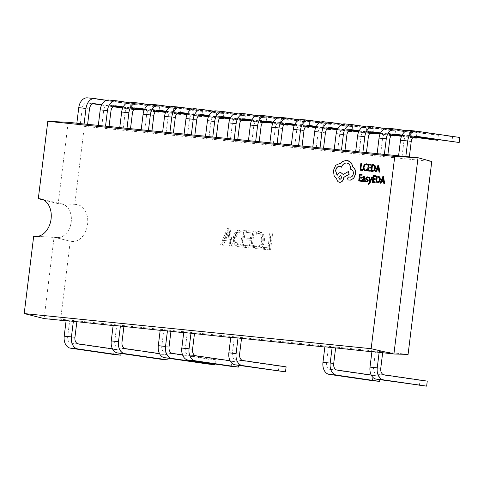 <?xml version="1.0" encoding="UTF-8"?>
<svg xmlns="http://www.w3.org/2000/svg" width="484" height="484" viewBox="0 0 484 484"><rect width="100%" height="100%" fill="white"/><g stroke="black" fill="none" stroke-linecap="round" stroke-linejoin="round"><path stroke-width="0.36" stroke-dasharray="2.42 1.81" d="M383.624 176.612L382.947 176.539L380.243 183.176M383.685 181.633L383.957 183.551M375.142 181.869L373.14 181.663M375.772 175.813L373.249 175.559L372.408 182.383M373.4 178.572L375.269 178.771M372.347 177.44L371.706 177.38L370.145 181.052M369.667 177.168L368.983 177.102L369.758 182.105L369.383 182.964L368.33 183.454L368.233 184.21L368.626 184.325M368.639 183.581L368.33 183.454M365.825 180.647L365.716 181.53L366.63 181.911M366.781 181.222L367.586 180.635L366.219 178.935L366.134 178.142L366.66 177.144L367.701 176.86M368.378 177.985L367.477 177.537M364.089 176.491L362.946 176.835L362.843 177.664M364.198 181.004L364.246 181.554M364.041 177.192L364.627 178.457L363.563 178.554L362.207 180.03L362.383 181.095L363.145 181.561M373.454 164.621L371.996 164.475L371.161 171.3M362.831 169.666L360.761 169.448M361.621 163.423L360.985 163.356L360.15 170.18M366.388 163.792L364.373 164.602L363.339 167.18L363.666 169.715L365.239 170.816M366.206 164.578L367.314 165.098M366.751 169.709L365.299 170.017M370.327 170.422L368.203 170.205M370.956 164.366L368.433 164.112L367.592 170.937M368.584 167.125L370.454 167.325M378.809 165.165L378.131 165.092L375.427 171.729M378.754 170.174L379.141 172.104M361.554 180.496L359.43 180.278M362.183 174.44L359.66 174.186L358.819 181.004M359.812 177.198L361.681 177.392M378.27 176.067L376.812 175.922L375.977 182.746M351.209 169.6C352.836 169.987 353.592 171.342 353.465 173.659C353.072 175.831 352.08 177.011 350.489 177.192L348.716 176.963L347.445 178.354L348.274 179.963M346.786 163.017C349.49 163.616 350.87 165.8 350.93 169.575M339.822 166.29L341.541 167.198M340.972 172.594L340.918 172.588C339.296 172.57 338.074 173.526 337.245 175.456L337.148 175.377M348.419 171.578L343.295 174.434M340.155 163.374L335.805 165.292L333.488 170.658L334.305 176.091L336.81 178.705C337.118 180.828 338.086 182.044 339.72 182.341M347.27 160.119L342.69 161.571L340.79 163.519M239.925 246.888L243.204 247.221L245.267 230.444L241.861 230.106C237.989 229.93 235.551 232.441 234.552 237.638C234.189 243.137 235.98 246.223 239.925 246.888L238.418 246.677L239.925 246.888M254.717 245.642L254.493 247.487L257.682 248.897C261.36 248.867 263.586 246.302 264.355 241.189C264.833 235.696 263.151 232.52 259.309 231.661L256.393 232.042L256.115 234.292L259.267 233.53L257.905 233.33L259.073 233.5C261.971 234.214 263.199 236.676 262.752 240.893C262.213 244.868 260.525 246.919 257.682 247.034L256.224 246.822L257.682 247.034L253.555 245.473L253.326 247.312L254.493 247.487M253.326 247.312L256.151 248.679L257.682 248.897L256.514 248.728C260.198 248.697 262.419 246.132 263.187 241.02L264.355 241.189M263.187 241.02C263.665 235.526 261.983 232.35 258.147 231.491L259.557 231.697L258.147 231.491L255.225 231.872L256.393 232.042M431.77 161.493L84.343 126.318L74.766 204.321L76.575 204.508A18.598 13.334 98.3 0 1 87.58 224.304A18.598 13.334 98.3 0 1 72.043 241.413L70.234 241.226L60.657 319.234L408.079 354.403M264.615 247.524L264.391 249.369L270.568 249.992L272.631 233.215L271.01 233.052L269.177 247.989L263.453 247.354L263.223 249.199L264.391 249.369M245.787 245.618L245.557 247.463L252.031 248.117L254.094 231.34L247.917 230.717L247.687 232.556L252.249 233.016L251.571 238.539L247.306 238.11L247.076 239.949L251.347 240.385L250.639 246.108L244.62 245.448L244.396 247.288L245.557 247.463M228.496 228.751L221.726 245.049L223.493 245.225L225.29 240.645L230.275 241.147L230.85 245.969L232.616 246.15L230.112 228.914L227.329 228.581L220.559 244.88L221.726 245.049M382.65 352.854L380.89 352.673M382.662 352.739L371.924 351.523M371.894 351.765L373.654 351.941M335.606 348.093L333.845 347.911M335.618 347.972L324.879 346.762M324.849 347.004L326.603 347.179M241.51 338.564L239.749 338.389M241.522 338.449L230.783 337.233M230.753 337.475L232.514 337.657M194.459 333.803L192.705 333.621M194.477 333.688L183.732 332.472M183.708 332.714L185.463 332.889M170.937 331.419L169.176 331.244M170.949 331.304L160.21 330.094M160.18 330.33L161.94 330.511M123.892 326.658L122.131 326.482M123.904 326.543L113.165 325.327M113.135 325.569L114.896 325.744M76.841 321.896L75.087 321.715M76.859 321.775L66.114 320.565M66.084 320.807L67.845 320.983M84.343 126.318L68.177 122.313L58.189 203.667L61.208 203.976A16.904 12.118 98.3 0 1 62.345 204.169A16.904 12.118 98.3 0 1 71.142 222.483A16.904 12.118 98.3 0 1 57.499 237.553A16.904 12.118 98.3 0 1 57.088 237.523L54.069 237.221L44.08 318.581L60.657 319.234M85.85 124.098L87.61 124.279M98.294 125.447L100.061 125.537L98.306 125.362M100.061 125.537L109.057 126.451M107.303 126.27L109.027 126.717M119.742 127.619L121.514 127.709L119.754 127.534M121.514 127.709L130.511 128.617M128.75 128.441L130.474 128.889M141.189 129.791L142.962 129.881L141.201 129.7M142.962 129.881L151.958 130.789M150.197 130.613L151.922 131.061M162.642 131.963L164.409 132.053L162.648 131.872M164.409 132.053L173.405 132.961M171.645 132.785L173.375 133.233M184.089 134.129L185.856 134.225L184.101 134.044M185.856 134.225L194.852 135.133M193.098 134.957L194.822 135.405M205.537 136.3L207.309 136.397L205.549 136.216M207.309 136.397L216.306 137.305M214.545 137.129L216.269 137.577M226.984 138.472L228.757 138.563L226.996 138.388M228.757 138.563L237.753 139.477M235.992 139.301L237.717 139.749M248.437 140.644L250.204 140.735L248.443 140.56M250.204 140.735L259.2 141.649M257.44 141.467L259.17 141.921M269.884 142.816L271.651 142.907L269.897 142.732M271.651 142.907L280.647 143.821M278.893 143.639L280.617 144.093M291.332 144.988L293.104 145.079L291.344 144.904M293.104 145.079L302.101 145.993M300.34 145.811L302.064 146.259M312.779 147.16L314.552 147.251L312.791 147.076M314.552 147.251L323.548 148.165M321.787 147.983L323.512 148.431M334.232 149.332L335.999 149.423L334.238 149.247M335.999 149.423L344.995 150.336M343.235 150.155L344.965 150.603M355.679 151.504L357.446 151.595L355.692 151.413M357.446 151.595L366.442 152.502M364.688 152.327L366.412 152.775M377.127 153.676L378.899 153.767L377.139 153.585M378.899 153.767L387.896 154.674M386.135 154.499L387.859 154.947M407.582 156.671L398.586 155.757M76.847 123.275L78.614 123.366L76.853 123.19M78.614 123.366L87.58 124.545M37.159 236.404L54.069 237.221L70.234 241.226M43.681 200.013L58.189 203.667L74.766 204.321M263.223 249.199L270.568 249.992M269.4 249.823L271.464 233.046L272.631 233.215M271.464 233.046L271.01 233.052M269.842 232.883L268.009 247.82L269.177 247.989M268.009 247.82L263.453 247.354M255.225 231.872L254.947 234.117L256.115 234.292M254.947 234.117L257.905 233.33C260.809 234.044 262.032 236.507 261.584 240.723L262.752 240.893M261.584 240.723C261.045 244.698 259.357 246.743 256.52 246.858L253.555 245.473M244.396 247.288L252.031 248.117M250.869 247.947L252.926 231.171L254.094 231.34M252.926 231.171L247.917 230.717M246.749 230.547L246.519 232.387L247.687 232.556M246.519 232.387L252.249 233.016M251.081 232.846L250.403 238.37L251.571 238.539M250.403 238.37L247.306 238.11M246.138 237.94L245.914 239.78L247.076 239.949M245.914 239.78L251.347 240.385M250.18 240.215L249.478 245.939L250.639 246.108M249.478 245.939L244.62 245.448M242.042 247.052L244.099 230.275L240.693 229.93C236.821 229.761 234.383 232.272 233.385 237.469C233.022 242.968 234.813 246.053 238.757 246.719L243.204 247.221M244.099 230.275L245.267 230.444M240.693 229.93L241.861 230.106M233.385 237.469L234.552 237.638M235 237.68C235.641 233.578 237.469 231.612 240.475 231.775L242.254 231.957L240.651 245.049L238.691 244.843L240.1 245.043C237.063 244.535 235.75 242.139 236.168 237.85C236.809 233.748 238.636 231.782 241.643 231.945L243.422 232.126L241.812 245.219L238.933 244.874C235.896 244.366 234.583 241.97 235 237.68L236.168 237.85M240.475 231.775L241.643 231.945M242.254 231.957L243.422 232.126M240.651 245.049L241.812 245.219M220.559 244.88L223.493 245.225M222.325 245.055L224.122 240.475L225.29 240.645M224.122 240.475L230.275 241.147M229.107 240.978L229.682 245.799L230.85 245.969M229.682 245.799L232.616 246.15M231.449 245.981L228.944 228.744L230.112 228.914M228.944 228.744L227.329 228.581M228.926 239.096L224.891 238.691L227.94 230.711L228.926 239.096L230.094 239.265L226.058 238.86L229.107 230.88L230.094 239.265M224.891 238.691L226.058 238.86M227.988 231.909L229.156 232.078M227.94 230.711L229.107 230.88M227.897 230.711L229.065 230.88M227.571 231.866L228.738 232.036M416.651 131.182L409.41 130.45L452.564 136.736L451.941 141.77M459.8 137.468L452.564 136.736M402.071 156.386L403.989 140.759A5.917 4.12 95.8 0 1 408.665 135.466A5.917 4.12 95.8 0 1 408.792 135.484L414.673 136.337M400.347 155.939L398.574 155.848M395.198 129.01L387.962 128.278L431.111 134.564L430.494 139.598M406.814 130.704L438.353 135.296L431.111 134.564M380.624 154.214L382.541 138.587A5.917 4.12 95.8 0 1 387.218 133.294A5.917 4.12 95.8 0 1 387.345 133.312L393.22 134.165M401.92 135.435L413.354 137.099M402.071 135.133L413.705 136.833M438.353 135.296L437.808 139.713M373.751 126.838L366.515 126.106L409.664 132.392L409.047 137.426L401.508 136.331M385.367 128.532L416.899 133.13L409.664 132.392M359.176 152.043L361.094 136.415A5.917 4.12 95.8 0 1 365.771 131.122A5.917 4.12 95.8 0 1 365.898 131.14L371.772 131.999M380.466 133.263L391.907 134.927M412.695 137.795L409.047 137.426M380.624 132.961L392.252 134.661M401.641 136.028L412.81 137.656M416.899 133.13L416.361 137.541M352.304 124.666L345.062 123.934L388.216 130.226L387.599 135.254L380.061 134.159M363.914 126.36L395.452 130.958L388.216 130.226M337.723 149.871L339.641 134.243A5.917 4.12 95.8 0 1 344.324 128.95A5.917 4.12 95.8 0 1 344.445 128.968L350.325 129.827M359.019 131.091L370.46 132.761M391.247 135.623L387.599 135.254M359.176 130.795L370.804 132.489M380.188 133.856L391.362 135.484M395.452 130.958L394.914 135.369M330.856 122.494L323.614 121.762L366.769 128.054L366.146 133.082L358.614 131.987M342.466 124.188L374.005 128.786L366.769 128.054M316.276 147.699L318.194 132.072A5.917 4.12 95.8 0 1 322.87 126.784A5.917 4.12 95.8 0 1 322.997 126.796L328.878 127.655M337.572 128.919L349.012 130.589M369.794 133.451L366.146 133.082M337.729 128.623L349.357 130.317M358.741 131.684L369.915 133.312M374.005 128.786L373.46 133.197M309.403 120.328L302.167 119.59L345.316 125.882L344.699 130.916L337.16 129.815M321.019 122.016L352.558 126.614L345.316 125.882M294.829 145.527L296.746 129.9A5.917 4.12 95.8 0 1 301.423 124.612A5.917 4.12 95.8 0 1 301.55 124.624L307.425 125.483M316.125 126.748L327.559 128.417M348.347 131.285L344.699 130.916M316.276 126.451L327.91 128.145M337.294 129.512L348.462 131.14M352.558 126.614L352.013 131.025M287.956 118.157L280.72 117.424L323.869 123.71L323.251 128.744L315.713 127.643M299.572 119.844L331.104 124.442L323.869 123.71M273.381 143.355L275.299 127.728A5.917 4.12 95.8 0 1 279.976 122.44A5.917 4.12 95.8 0 1 280.103 122.452L285.977 123.311M294.671 124.576L306.112 126.245M326.9 129.113L323.251 128.744M294.829 124.279L306.457 125.973M315.846 127.34L327.015 128.968M331.104 124.442L330.566 128.853M266.509 115.985L259.267 115.252L302.421 121.538L301.804 126.572L294.266 125.471M278.118 117.672L309.657 122.27L302.421 121.538M251.928 141.183L253.846 125.562A5.917 4.12 95.8 0 1 258.529 120.268A5.917 4.12 95.8 0 1 258.65 120.28L264.53 121.139M273.224 122.404L284.665 124.073M305.452 126.941L301.804 126.572M273.381 122.107L285.009 123.801M294.393 125.168L305.567 126.796M309.657 122.27L309.119 126.681M245.061 113.813L237.819 113.081L280.974 119.367L280.351 124.4L272.819 123.299M256.671 115.507L288.21 120.099L280.974 119.367M230.481 139.017L232.399 123.39A5.917 4.12 95.8 0 1 237.075 118.096A5.917 4.12 95.8 0 1 237.202 118.114L243.083 118.967M251.777 120.238L263.217 121.901M283.999 124.769L280.351 124.4M251.934 119.935L263.562 121.629M272.946 122.996L284.12 124.624M288.21 120.099L287.665 124.509M223.608 111.641L216.372 110.909L259.521 117.195L258.904 122.228L251.365 121.127M235.224 113.335L266.763 117.927L259.521 117.195M209.034 136.845L210.951 121.218A5.917 4.12 95.8 0 1 215.628 115.924A5.917 4.12 95.8 0 1 215.755 115.942L221.63 116.795M230.33 118.066L241.764 119.73M262.552 122.597L258.904 122.228M230.481 117.763L242.115 119.457M251.498 120.825L262.667 122.452M266.763 117.927L266.218 122.337M202.161 109.469L194.925 108.737L238.074 115.023L237.456 120.056L229.918 118.961M213.777 111.163L245.309 115.755L238.074 115.023M187.586 134.673L189.504 119.046A5.917 4.12 95.8 0 1 194.181 113.752A5.917 4.12 95.8 0 1 194.308 113.77L200.182 114.623M208.876 115.894L220.317 117.558M241.105 120.425L237.456 120.056M209.034 115.591L220.662 117.285M230.051 118.653L241.22 120.28M245.309 115.755L244.771 120.171M180.713 107.297L173.472 106.565L216.626 112.851L216.009 117.884L208.471 116.789M192.323 108.991L223.862 113.583L216.626 112.851M166.133 132.501L168.051 116.874A5.917 4.12 95.8 0 1 172.734 111.58A5.917 4.12 95.8 0 1 172.855 111.598L178.735 112.451M187.429 113.722L198.87 115.386M219.657 118.253L216.009 117.884M187.586 113.419L199.214 115.113M208.598 116.487L219.772 118.114M223.862 113.583L223.324 117.999M159.266 105.125L152.024 104.393L195.179 110.679L194.556 115.712L187.024 114.617M170.876 106.819L202.415 111.417L195.179 110.679M144.686 130.329L146.604 114.702A5.917 4.12 95.8 0 1 151.28 109.408A5.917 4.12 95.8 0 1 151.407 109.426L157.288 110.279M165.982 111.55L177.422 113.214M198.204 116.081L194.556 115.712M166.139 111.247L177.767 112.947M187.151 114.315L198.325 115.942M202.415 111.417L201.87 115.827M137.813 102.953L130.577 102.221L173.726 108.513L173.109 113.54L165.57 112.445M149.429 104.647L180.968 109.245L173.726 108.513M123.238 128.157L125.156 112.53A5.917 4.12 95.8 0 1 129.833 107.236A5.917 4.12 95.8 0 1 129.96 107.254L135.835 108.113M144.535 109.378L155.969 111.048M176.757 113.909L173.109 113.54M144.686 109.082L156.32 110.775M165.703 112.143L176.872 113.77M180.968 109.245L180.423 113.655M116.366 100.781L109.13 100.049L152.278 106.341L151.661 111.368L144.123 110.273M127.982 102.475L159.514 107.073L152.278 106.341M101.791 125.985L103.709 110.358A5.917 4.12 95.8 0 1 108.386 105.07A5.917 4.12 95.8 0 1 108.513 105.082L114.387 105.942M123.081 107.206L134.522 108.876M155.31 111.737L151.661 111.368M123.238 106.91L134.867 108.604M144.256 109.971L155.424 111.598M159.514 107.073L158.976 111.483M94.918 98.609L87.677 97.877L130.831 104.169L130.214 109.203L122.676 108.101M106.528 100.303L138.067 104.901L130.831 104.169M80.338 123.813L82.256 108.186A5.917 4.12 95.8 0 1 86.938 102.898A5.917 4.12 95.8 0 1 87.059 102.91L92.94 103.77M101.634 105.034L113.075 106.704M133.862 109.572L130.214 109.203M101.791 104.738L113.419 106.432M122.803 107.799L133.977 109.426M138.067 104.901L137.529 109.311M113.595 354.457L114.212 349.424L71.063 343.138A5.917 4.12 -84.2 0 1 67.7 336.67L69.617 321.043M121.048 353.453L121.448 350.156L114.212 349.424M121.448 350.156L112.469 348.849M160.64 359.219L161.257 354.191L118.108 347.899A5.917 4.12 -84.2 0 1 114.75 341.432L116.668 325.811M168.093 358.214L168.499 354.923L161.257 354.191M168.499 354.923L159.514 353.61M207.69 363.986L208.308 358.953L165.153 352.661A5.917 4.12 -84.2 0 1 161.795 346.199L163.713 330.572M215.017 364.004L215.543 359.685L208.308 358.953M215.543 359.685L182.547 354.875M231.213 366.364L231.83 361.33L188.681 355.044A5.917 4.12 -84.2 0 1 185.318 348.577L187.235 332.95M238.666 365.359L239.066 362.068L231.83 361.33M239.066 362.068L230.088 360.755M278.258 371.131L278.881 366.098L235.726 359.806A5.917 4.12 -84.2 0 1 232.368 353.344L234.286 337.717M286.117 366.83L278.881 366.098M372.353 380.654L372.97 375.62L329.822 369.334A5.917 4.12 -84.2 0 1 326.458 362.867L328.382 347.24M379.807 379.65L380.212 376.352L372.97 375.62M380.212 376.352L371.228 375.046M419.404 385.415L420.021 380.382L376.867 374.096A5.917 4.12 -84.2 0 1 373.509 367.628L375.427 352.001M427.257 381.12L420.021 380.382M371.772 170.568L374.144 170.09L374.912 168.16L374.61 166.181L373.273 165.395M377.006 169.212L378.772 169.4L378.204 166.466M363.272 180.859L362.946 180.611L364.107 180.544L364.428 179.122M376.703 182.026L378.96 181.536L379.728 179.606L379.426 177.628L378.089 176.841M381.822 180.659L383.588 180.847L383.019 177.912M339.937 179.407L340.04 179.425C341.952 178.33 342.109 177.065 340.506 175.638L340.434 175.625M411.231 141.491L403.989 140.759M415.78 136.192L408.792 135.484M389.777 139.319L382.541 138.587M394.333 134.02L387.345 133.312M368.33 137.147L361.094 136.415M372.886 131.848L365.898 131.14M346.883 134.975L339.641 134.243M351.432 129.676L344.445 128.968M325.436 132.804L318.194 132.072M329.985 127.504L322.997 126.796M303.982 130.632L296.746 129.9M308.538 125.332L301.55 124.624M282.535 128.466L275.299 127.728M287.091 123.16L280.103 122.452M261.088 126.294L253.846 125.562M265.637 120.988L258.65 120.28M239.641 124.122L232.399 123.39M244.19 118.816L237.202 118.114M218.187 121.95L210.951 121.218M222.743 116.65L215.755 115.942M196.74 119.778L189.504 119.046M201.296 114.478L194.308 113.77M175.293 117.606L168.051 116.874M179.842 112.306L172.855 111.598M153.845 115.434L146.604 114.702M158.395 110.134L151.407 109.426M132.392 113.262L125.156 112.53M136.948 107.962L129.96 107.254M110.945 111.09L103.709 110.358M115.501 105.79L108.513 105.082M89.498 108.918L82.256 108.186M94.047 103.618L87.059 102.91M78.299 343.87L71.063 343.138M74.935 337.402L67.7 336.67M125.344 348.631L118.108 347.899M121.986 342.17L114.75 341.432M172.395 353.399L165.153 352.661M169.031 346.931L161.795 346.199M195.917 355.776L188.681 355.044M192.559 349.309L185.318 348.577M242.962 360.538L235.726 359.806M239.604 354.076L232.368 353.344M337.058 370.066L329.822 369.334M333.7 363.599L326.458 362.867M384.108 374.828L376.867 374.096M380.745 368.36L373.509 367.628M415.907 136.198L408.665 135.466M62.345 204.169L41.146 199.033M57.499 237.553L35.719 236.428M394.46 134.026L387.218 133.294M373.007 131.86L365.771 131.122M351.559 129.688L344.324 128.95M330.112 127.516L322.87 126.784M308.665 125.344L301.423 124.612M287.212 123.172L279.976 122.44M265.764 121L258.529 120.268M244.317 118.828L237.075 118.096M222.87 116.656L215.628 115.924M201.417 114.484L194.181 113.752M179.969 112.312L172.734 111.58M158.522 110.14L151.28 109.408M137.075 107.974L129.833 107.236M115.622 105.802L108.386 105.07M94.174 103.63L86.938 102.898"/><path stroke-width="0.73" d="M383.842 183.533L384.659 183.624L383.51 176.593L382.832 176.527L380.128 183.158L380.823 183.23L381.525 181.409L383.57 181.615L383.842 183.533L384.538 183.605L383.51 176.593M380.128 183.158L380.944 183.248L381.64 181.427L383.57 181.621M375.046 182.649L375.142 181.869L373.019 181.651L373.303 179.358L375.173 179.552L375.269 178.771L373.4 178.572L373.666 176.394L375.681 176.599L375.657 175.795L373.128 175.541L372.293 182.365L375.046 182.649L375.027 181.857M373.515 178.584L373.781 176.406M373.14 181.663L373.418 179.37M368.548 183.569L368.215 183.436L368.118 184.198L368.626 184.325L368.233 184.21L368.626 184.325L370.066 182.892L372.226 177.422L371.591 177.362L370.042 181.319L369.667 177.168L368.862 177.083L369.643 182.087L369.262 182.946L368.215 183.436L368.669 183.587M366.781 181.222L365.71 180.635L365.601 181.512L366.515 181.899L367.586 181.615L368.106 180.599L368.003 179.776L366.86 178.602L367.023 177.676L367.477 177.537M367.289 179.062L366.739 178.584L366.908 177.658L368.378 177.985L368.481 177.156L367.677 176.854M368.264 177.973L368.366 177.138L367.701 176.86M366.491 181.893L367.701 181.633L368.227 180.617L367.404 179.08M364.016 177.186L364.512 178.439L363.448 178.542L362.092 180.012L362.262 181.077L363.03 181.542L364.21 180.786L364.131 181.536L364.863 181.621L365.251 178.481L364.283 176.515L362.831 176.817L362.728 177.652L363.986 177.18M363.091 181.554L364.325 180.798M362.728 177.652L364.065 177.192M371.04 171.282L372.511 171.433L374.531 170.671L375.584 168.202L375.142 165.703L373.4 164.614L371.881 164.457L371.04 171.282L372.39 171.415L374.416 170.652L375.469 168.184L375.027 165.691L373.279 164.596M371.143 348.692L394.75 156.447L47.807 121.327L38.309 198.658L39.876 198.815A18.936 13.576 98.3 0 1 41.146 199.033A18.936 13.576 98.3 0 1 51.008 219.548A18.936 13.576 98.3 0 1 35.719 236.428A18.936 13.576 98.3 0 1 35.265 236.392L33.692 236.234L24.2 313.565L371.143 348.692L393.922 353.992L418.019 157.724L398.574 155.848L400.492 140.251A10.987 7.659 95.8 0 1 409.18 130.42A10.987 7.659 95.8 0 1 409.41 130.45M361.506 163.404L360.87 163.344L360.029 170.162L362.734 170.447L362.831 169.666L360.761 169.448L361.506 163.404L360.876 169.46M365.081 170.792L366.648 170.556L366.751 169.709L365.239 170.011M365.311 170.023L364.137 169.176L363.895 167.18L364.664 165.183L366.092 164.56L367.314 165.098L367.429 164.179L366.303 163.78M367.199 165.08L367.314 164.161L366.388 163.792M365.426 170.041L364.252 169.194L364.01 167.198L364.779 165.195L366.237 164.578M370.23 171.203L370.327 170.422L368.203 170.205L368.487 167.912L370.357 168.105L370.454 167.325L368.584 167.125L368.85 164.947L370.865 165.153L370.841 164.354L368.312 164.094L367.477 170.919L370.23 171.203L370.212 170.41M368.699 167.137L368.965 164.959M368.324 170.217L368.602 167.924M379.026 172.086L379.843 172.177L378.694 165.147L378.016 165.08L375.312 171.711L376.007 171.784L376.709 169.963L378.754 170.168L379.026 172.086L379.722 172.159L378.694 165.147M375.312 171.711L376.129 171.802L376.824 169.981L378.754 170.174M361.457 181.276L361.554 180.496L359.43 180.278L359.715 177.979L361.584 178.172L361.681 177.392L359.812 177.198L360.078 175.014L362.086 175.226L362.068 174.422L359.539 174.167L358.704 180.992L361.457 181.276L361.439 180.478M359.927 177.211L360.193 175.033M359.551 180.29L359.83 177.997M375.856 182.728L377.326 182.879L379.347 182.117L380.4 179.649L379.958 177.15L378.21 176.061L376.697 175.904L375.856 182.728L377.205 182.861L379.232 182.099L380.285 179.631L379.843 177.138L378.095 176.043M348.159 179.945L350.216 180.157L353.659 178.293L355.516 173.816C355.728 170.658 354.832 168.426 352.842 167.107L351.426 163.084L346.992 160.083L342.575 161.553L340.778 163.531L339.986 163.35L335.69 165.274L333.373 170.64L334.19 176.073L336.695 178.687C337.003 180.816 337.971 182.026 339.599 182.323C341.758 182.256 343.12 180.756 343.688 177.822L343.743 177.338L349.073 174.24L348.305 171.56L343.21 174.482L340.796 172.57C339.181 172.552 337.959 173.508 337.124 175.438L335.581 170.767C336.144 167.833 337.505 166.333 339.665 166.266L341.426 167.18C342.575 164.348 344.324 162.957 346.671 162.999C349.375 163.598 350.755 165.788 350.809 169.557L351.088 169.588C352.721 169.969 353.471 171.324 353.344 173.647C352.957 175.813 351.965 176.993 350.368 177.174L348.595 176.944L347.331 178.342L348.159 179.945L350.331 180.169L353.774 178.312L355.631 173.835C355.843 170.677 354.954 168.444 352.957 167.125L351.547 163.102L347.27 160.119M350.809 169.557L351.233 169.606M341.426 167.18L341.541 167.198C342.69 164.366 344.439 162.975 346.786 163.017L346.883 163.023M337.148 175.377L335.696 170.779C336.265 167.851 337.626 166.351 339.78 166.284L339.822 166.29M343.331 174.5L340.796 172.57M339.544 182.317L339.72 182.341C341.873 182.268 343.235 180.768 343.803 177.84L343.864 177.356L349.188 174.258L348.305 171.56M340.893 163.55L339.986 163.35M379.16 352.255L377.248 367.852L370.012 367.12L371.924 351.523L393.922 353.992L408.079 354.403L431.77 161.493L418.019 157.724L394.75 156.447M332.115 347.494L330.197 363.091L322.961 362.359L324.879 346.762L371.894 351.765M238.019 337.971L236.107 353.562L228.865 352.83L230.783 337.233L324.849 347.004M190.974 333.204L189.056 348.801L181.821 348.069L183.732 332.472L230.753 337.475M167.452 330.826L165.534 346.423L158.298 345.685L160.21 330.094L183.708 332.714M120.401 326.059L118.489 341.656L111.247 340.924L113.165 325.327L160.18 330.33M73.356 321.297L71.438 336.894L64.203 336.162L66.114 320.565L113.135 325.569M24.2 313.565L44.08 318.581L66.084 320.807M98.306 125.362L84.083 124.007L86.001 108.41L78.759 107.678A10.987 7.659 95.8 0 1 87.447 97.853A10.987 7.659 95.8 0 1 87.677 97.877M119.754 127.534L105.53 126.179L107.448 110.582L100.206 109.85A10.987 7.659 95.8 0 1 108.894 100.025A10.987 7.659 95.8 0 1 109.13 100.049M141.201 129.7L126.983 128.351L128.895 112.754L121.659 112.022A10.987 7.659 95.8 0 1 130.347 102.191A10.987 7.659 95.8 0 1 130.577 102.221M162.648 131.872L148.431 130.523L150.343 114.926L143.107 114.194A10.987 7.659 95.8 0 1 151.794 104.362A10.987 7.659 95.8 0 1 152.024 104.393M184.101 134.044L169.878 132.695L171.796 117.098L164.554 116.366A10.987 7.659 95.8 0 1 173.242 106.534A10.987 7.659 95.8 0 1 173.472 106.565M205.549 136.216L191.325 134.867L193.243 119.27L186.001 118.538A10.987 7.659 95.8 0 1 194.689 108.706A10.987 7.659 95.8 0 1 194.925 108.737M226.996 138.388L212.778 137.039L214.69 121.442L207.454 120.704A10.987 7.659 95.8 0 1 216.142 110.878A10.987 7.659 95.8 0 1 216.372 110.909M248.443 140.56L234.226 139.204L236.138 123.614L228.902 122.875A10.987 7.659 95.8 0 1 237.59 113.05A10.987 7.659 95.8 0 1 237.819 113.081M269.897 142.732L255.673 141.376L257.591 125.779L250.349 125.047A10.987 7.659 95.8 0 1 259.037 115.222A10.987 7.659 95.8 0 1 259.267 115.252M291.344 144.904L277.12 143.548L279.038 127.951L271.796 127.219A10.987 7.659 95.8 0 1 280.484 117.394A10.987 7.659 95.8 0 1 280.72 117.424M312.791 147.076L298.574 145.72L300.485 130.123L293.25 129.391A10.987 7.659 95.8 0 1 301.937 119.566A10.987 7.659 95.8 0 1 302.167 119.59M334.238 149.247L320.021 147.892L321.933 132.295L314.697 131.563A10.987 7.659 95.8 0 1 323.385 121.738A10.987 7.659 95.8 0 1 323.614 121.762M355.692 151.413L341.468 150.064L343.386 134.467L336.144 133.735A10.987 7.659 95.8 0 1 344.832 123.904A10.987 7.659 95.8 0 1 345.062 123.934M377.139 153.585L362.915 152.236L364.833 136.639L357.591 135.907A10.987 7.659 95.8 0 1 366.279 126.076A10.987 7.659 95.8 0 1 366.515 126.106M398.586 155.757L384.369 154.408L386.28 138.811L379.045 138.079A10.987 7.659 95.8 0 1 387.732 128.248A10.987 7.659 95.8 0 1 387.962 128.278M76.853 123.19L68.177 122.313L47.807 121.327M405.816 156.58L407.728 140.983A10.987 7.659 95.8 0 1 416.415 131.152A10.987 7.659 95.8 0 1 416.651 131.182L459.8 137.468L459.183 142.502L414.673 136.337M409.343 156.846L411.231 141.491A5.917 4.12 95.8 0 1 415.907 136.198A5.917 4.12 95.8 0 1 416.028 136.216L459.183 142.502M78.759 107.678L76.847 123.275L84.083 124.007M379.045 138.079L377.127 153.676L384.369 154.408M357.591 135.907L355.679 151.504L362.915 152.236M336.144 133.735L334.232 149.332L341.468 150.064M314.697 131.563L312.779 147.16L320.021 147.892M293.25 129.391L291.332 144.988L298.574 145.72M271.796 127.219L269.884 142.816L277.12 143.548M250.349 125.047L248.437 140.644L255.673 141.376M228.902 122.875L226.984 138.472L234.226 139.204M207.454 120.704L205.537 136.3L212.778 137.039M186.001 118.538L184.089 134.129L191.325 134.867M164.554 116.366L162.642 131.963L169.878 132.695M143.107 114.194L141.189 129.791L148.431 130.523M121.659 112.022L119.742 127.619L126.983 128.351M100.206 109.85L98.294 125.447L105.53 126.179M43.681 200.013L38.309 198.658M37.159 236.404L33.692 236.234M386.28 138.811A10.987 7.659 95.8 0 1 394.968 128.98A10.987 7.659 95.8 0 1 395.198 129.01L406.814 130.704M387.896 154.674L389.777 139.319A5.917 4.12 95.8 0 1 394.46 134.026A5.917 4.12 95.8 0 1 394.581 134.044L402.071 135.133M393.22 134.165L401.92 135.435M413.354 137.099L437.736 140.33L413.705 136.833M437.808 139.713L437.736 140.33M364.833 136.639A10.987 7.659 95.8 0 1 373.521 126.814A10.987 7.659 95.8 0 1 373.751 126.838L385.367 128.532M366.442 152.502L368.33 137.147A5.917 4.12 95.8 0 1 373.007 131.86A5.917 4.12 95.8 0 1 373.134 131.872L380.624 132.961M371.772 131.999L380.466 133.263M391.907 134.927L401.508 136.331M412.81 137.656L416.282 138.158L412.695 137.795M392.252 134.661L401.641 136.028M416.361 137.541L416.282 138.158M343.386 134.467A10.987 7.659 95.8 0 1 352.068 124.642A10.987 7.659 95.8 0 1 352.304 124.666L363.914 126.36M344.995 150.336L346.883 134.975A5.917 4.12 95.8 0 1 351.559 129.688A5.917 4.12 95.8 0 1 351.686 129.7L359.176 130.795M350.325 129.827L359.019 131.091M370.46 132.761L380.061 134.159M391.362 135.484L394.835 135.986L391.247 135.623M370.804 132.489L380.188 133.856M394.914 135.369L394.835 135.986M321.933 132.295A10.987 7.659 95.8 0 1 330.62 122.47A10.987 7.659 95.8 0 1 330.856 122.494L342.466 124.188M323.548 148.165L325.436 132.804A5.917 4.12 95.8 0 1 330.112 127.516A5.917 4.12 95.8 0 1 330.233 127.528L337.729 128.623M328.878 127.655L337.572 128.919M349.012 130.589L358.614 131.987M369.915 133.312L373.388 133.82L369.794 133.451M349.357 130.317L358.741 131.684M373.46 133.197L373.388 133.82M300.485 130.123A10.987 7.659 95.8 0 1 309.173 120.298A10.987 7.659 95.8 0 1 309.403 120.328L321.019 122.016M302.101 145.993L303.982 130.632A5.917 4.12 95.8 0 1 308.665 125.344A5.917 4.12 95.8 0 1 308.786 125.356L316.276 126.451M307.425 125.483L316.125 126.748M327.559 128.417L337.16 129.815M348.462 131.14L351.941 131.648L348.347 131.285M327.91 128.145L337.294 129.512M352.013 131.025L351.941 131.648M279.038 127.951A10.987 7.659 95.8 0 1 287.726 118.126A10.987 7.659 95.8 0 1 287.956 118.157L299.572 119.844M280.647 143.821L282.535 128.466A5.917 4.12 95.8 0 1 287.212 123.172A5.917 4.12 95.8 0 1 287.339 123.184L294.829 124.279M285.977 123.311L294.671 124.576M306.112 126.245L315.713 127.643M327.015 128.968L330.487 129.476L326.9 129.113M306.457 125.973L315.846 127.34M330.566 128.853L330.487 129.476M257.591 125.779A10.987 7.659 95.8 0 1 266.273 115.954A10.987 7.659 95.8 0 1 266.509 115.985L278.118 117.672M259.2 141.649L261.088 126.294A5.917 4.12 95.8 0 1 265.764 121A5.917 4.12 95.8 0 1 265.891 121.018L273.381 122.107M264.53 121.139L273.224 122.404M284.665 124.073L294.266 125.471M305.567 126.796L309.04 127.304L305.452 126.941M285.009 123.801L294.393 125.168M309.119 126.681L309.04 127.304M236.138 123.614A10.987 7.659 95.8 0 1 244.825 113.782A10.987 7.659 95.8 0 1 245.061 113.813L256.671 115.507M237.753 139.477L239.641 124.122A5.917 4.12 95.8 0 1 244.317 118.828A5.917 4.12 95.8 0 1 244.438 118.846L251.934 119.935M243.083 118.967L251.777 120.238M263.217 121.901L272.819 123.299M284.12 124.624L287.593 125.132L283.999 124.769M263.562 121.629L272.946 122.996M287.665 124.509L287.593 125.132M214.69 121.442A10.987 7.659 95.8 0 1 223.378 111.61A10.987 7.659 95.8 0 1 223.608 111.641L235.224 113.335M216.306 137.305L218.187 121.95A5.917 4.12 95.8 0 1 222.87 116.656A5.917 4.12 95.8 0 1 222.991 116.674L230.481 117.763M221.63 116.795L230.33 118.066M241.764 119.73L251.365 121.127M262.667 122.452L266.146 122.96L262.552 122.597M242.115 119.457L251.498 120.825M266.218 122.337L266.146 122.96M193.243 119.27A10.987 7.659 95.8 0 1 201.931 109.438A10.987 7.659 95.8 0 1 202.161 109.469L213.777 111.163M194.852 135.133L196.74 119.778A5.917 4.12 95.8 0 1 201.417 114.484A5.917 4.12 95.8 0 1 201.544 114.502L209.034 115.591M200.182 114.623L208.876 115.894M220.317 117.558L229.918 118.961M241.22 120.28L244.692 120.788L241.105 120.425M220.662 117.285L230.051 118.653M244.771 120.171L244.692 120.788M171.796 117.098A10.987 7.659 95.8 0 1 180.478 107.267A10.987 7.659 95.8 0 1 180.713 107.297L192.323 108.991M173.405 132.961L175.293 117.606A5.917 4.12 95.8 0 1 179.969 112.312A5.917 4.12 95.8 0 1 180.096 112.33L187.586 113.419M178.735 112.451L187.429 113.722M198.87 115.386L208.471 116.789M219.772 118.114L223.245 118.616L219.657 118.253M199.214 115.113L208.598 116.487M223.324 117.999L223.245 118.616M150.343 114.926A10.987 7.659 95.8 0 1 159.03 105.095A10.987 7.659 95.8 0 1 159.266 105.125L170.876 106.819M151.958 130.789L153.845 115.434A5.917 4.12 95.8 0 1 158.522 110.14A5.917 4.12 95.8 0 1 158.643 110.158L166.139 111.247M157.288 110.279L165.982 111.55M177.422 113.214L187.024 114.617M198.325 115.942L201.798 116.444L198.204 116.081M177.767 112.947L187.151 114.315M201.87 115.827L201.798 116.444M128.895 112.754A10.987 7.659 95.8 0 1 137.583 102.929A10.987 7.659 95.8 0 1 137.813 102.953L149.429 104.647M130.511 128.617L132.392 113.262A5.917 4.12 95.8 0 1 137.075 107.974A5.917 4.12 95.8 0 1 137.196 107.986L144.686 109.082M135.835 108.113L144.535 109.378M155.969 111.048L165.57 112.445M176.872 113.77L180.351 114.272L176.757 113.909M156.32 110.775L165.703 112.143M180.423 113.655L180.351 114.272M107.448 110.582A10.987 7.659 95.8 0 1 116.136 100.757A10.987 7.659 95.8 0 1 116.366 100.781L127.982 102.475M109.057 126.451L110.945 111.09A5.917 4.12 95.8 0 1 115.622 105.802A5.917 4.12 95.8 0 1 115.749 105.814L123.238 106.91M114.387 105.942L123.081 107.206M134.522 108.876L144.123 110.273M155.424 111.598L158.897 112.106L155.31 111.737M134.867 108.604L144.256 109.971M158.976 111.483L158.897 112.106M86.001 108.41A10.987 7.659 95.8 0 1 94.682 98.585A10.987 7.659 95.8 0 1 94.918 98.609L106.528 100.303M87.61 124.279L89.498 108.918A5.917 4.12 95.8 0 1 94.174 103.63A5.917 4.12 95.8 0 1 94.301 103.643L101.791 104.738M92.94 103.77L101.634 105.034M113.075 106.704L122.676 108.101M133.977 109.426L137.45 109.935L133.862 109.572M113.419 106.432L122.803 107.799M137.529 109.311L137.45 109.935M112.469 348.849L78.299 343.87A5.917 4.12 -84.2 0 1 74.935 337.402L76.841 321.896M64.203 336.162A10.987 7.659 95.8 0 0 70.446 348.171L113.595 354.457L120.831 355.189L121.048 353.453M71.438 336.894A10.987 7.659 95.8 0 0 77.682 348.904L120.831 355.189M159.514 353.61L125.344 348.631A5.917 4.12 -84.2 0 1 121.986 342.17L123.892 326.658M111.247 340.924A10.987 7.659 95.8 0 0 117.491 352.933L160.64 359.219L167.881 359.951L168.093 358.214M118.489 341.656A10.987 7.659 95.8 0 0 124.727 353.665L167.881 359.951M182.547 354.875L172.395 353.399A5.917 4.12 -84.2 0 1 169.031 346.931L170.937 331.419M158.298 345.685A10.987 7.659 95.8 0 0 164.536 357.694L207.69 363.986L214.926 364.718L215.017 364.004M165.534 346.423A10.987 7.659 95.8 0 0 171.778 358.426L214.926 364.718M230.088 360.755L195.917 355.776A5.917 4.12 -84.2 0 1 192.559 349.309L194.459 333.803M181.821 348.069A10.987 7.659 95.8 0 0 188.064 360.078L231.213 366.364L238.449 367.096L238.666 365.359M189.056 348.801A10.987 7.659 95.8 0 0 195.3 360.81L238.449 367.096M236.107 353.562A10.987 7.659 95.8 0 0 242.345 365.571L285.499 371.863L286.117 366.83L242.962 360.538A5.917 4.12 -84.2 0 1 239.604 354.076L241.51 338.564M228.865 352.83A10.987 7.659 95.8 0 0 235.109 364.839L285.499 371.863M371.228 375.046L337.058 370.066A5.917 4.12 -84.2 0 1 333.7 363.599L335.606 348.093M322.961 362.359A10.987 7.659 95.8 0 0 329.205 374.368L372.353 380.654L379.595 381.386L379.807 379.65M330.197 363.091A10.987 7.659 95.8 0 0 336.44 375.1L379.595 381.386M377.248 367.852A10.987 7.659 95.8 0 0 383.491 379.861L426.64 386.147L427.257 381.12L384.108 374.828A5.917 4.12 -84.2 0 1 380.745 368.36L382.65 352.854M370.012 367.12A10.987 7.659 95.8 0 0 376.249 379.129L426.64 386.147M360.029 170.162L362.619 170.428L362.716 169.648M366.182 163.761L364.258 164.584L363.224 167.168L363.551 169.696L365.124 170.798L366.648 170.556M366.527 170.537L366.63 169.69M368.487 167.912L370.357 168.105M370.242 168.087L370.339 167.307M368.85 164.947L370.865 165.153M370.744 165.135L370.841 164.354M367.477 170.919L370.115 171.185M372.42 165.304L371.772 170.568L374.029 170.072L374.798 168.142L374.495 166.163L372.42 165.304L371.887 170.58M373.261 165.395L372.535 165.322M377.006 169.212L378.651 169.382L378.24 165.982L377.006 169.212M378.343 166L377.127 169.225M359.715 177.979L361.584 178.172M361.469 178.16L361.566 177.374M360.078 175.014L362.086 175.226M361.971 175.208L362.068 174.422M358.704 180.992L361.342 181.258M364.131 181.536L364.748 181.603L365.13 178.463L364.089 176.491M362.964 179.407L362.831 180.593L363.272 180.859L363.992 180.526L364.434 179.092L362.964 179.407L362.946 180.611L363.387 180.877M362.946 180.611L363.272 180.859M364.428 179.122L363.079 179.419M367.562 176.841L366.539 177.126L366.019 178.13L366.098 178.917L367.465 180.617L366.606 181.197M366.66 181.204L365.71 180.635M370.018 180.907L369.552 177.156M368.118 184.198L368.505 184.307L369.951 182.873L372.226 177.422M373.303 179.358L375.173 179.552M375.058 179.534L375.154 178.753M373.666 176.394L375.681 176.599M375.56 176.581L375.657 175.795M372.293 182.365L374.931 182.631M377.236 176.751L376.588 182.014L378.845 181.518L379.613 179.588L379.311 177.61L377.236 176.751L376.703 182.026M378.077 176.841L377.351 176.769M381.822 180.659L383.467 180.828L383.056 177.428L381.822 180.659M383.159 177.447L381.943 180.671M339.925 179.407C341.837 178.312 341.988 177.047 340.391 175.625C338.485 176.708 338.328 177.967 339.925 179.407L339.883 179.401M340.506 175.638C338.6 176.727 338.449 177.985 340.04 179.425M407.728 140.983L400.492 140.251M77.682 348.904L70.446 348.171M124.727 353.665L117.491 352.933M171.778 358.426L164.536 357.694M195.3 360.81L188.064 360.078M242.345 365.571L235.109 364.839M336.44 375.1L329.205 374.368M383.491 379.861L376.249 379.129M416.415 131.152L409.18 130.42M394.968 128.98L387.732 128.248M373.521 126.814L366.279 126.076M352.068 124.642L344.832 123.904M330.62 122.47L323.385 121.738M309.173 120.298L301.937 119.566M287.726 118.126L280.484 117.394M266.273 115.954L259.037 115.222M244.825 113.782L237.59 113.05M223.378 111.61L216.142 110.878M201.931 109.438L194.689 108.706M180.478 107.267L173.242 106.534M159.03 105.095L151.794 104.362M137.583 102.929L130.347 102.191M116.136 100.757L108.894 100.025M94.682 98.585L87.447 97.853"/></g></svg>
